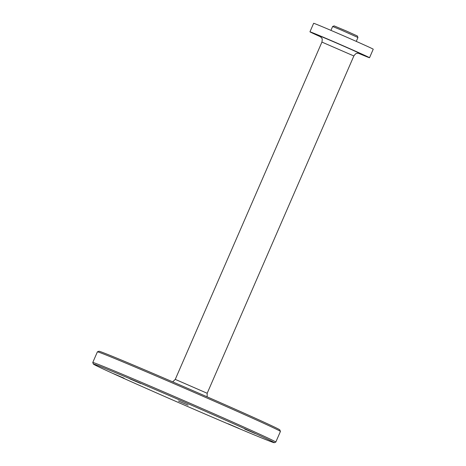 <?xml version="1.0" encoding="UTF-8"?>
<svg xmlns="http://www.w3.org/2000/svg" width="466" height="466" viewBox="0 0 466 466"><rect width="100%" height="100%" fill="white"/><g stroke="black" fill="none" stroke-linecap="round" stroke-linejoin="round"><path stroke-width="0.7" d="M358.197 53.182A32.492 0.454 -156.5 0 0 369.532 57.726A32.492 0.454 -156.5 0 0 339.918 44.352A32.492 0.454 -156.5 0 0 309.942 31.81A32.492 0.454 -156.5 0 0 315.896 34.7A32.492 0.454 -156.5 0 0 320.998 37.006M369.532 57.726L373.237 49.21A32.492 0.454 -156.5 0 0 343.623 35.841A32.492 0.454 -156.5 0 0 313.641 23.3L309.942 31.81M274.258 442.7L275.785 442.1A99.794 1.392 -156.5 0 0 275.802 442.083A99.794 1.392 -156.5 0 0 184.839 401.016A99.794 1.392 -156.5 0 0 92.763 362.501A99.794 1.392 -156.5 0 0 92.763 362.519L93.369 364.045A98.635 1.375 -156.5 0 0 111.438 372.794A98.635 1.375 -156.5 0 0 211.552 416.837A98.635 1.375 -156.5 0 0 274.258 442.7A98.635 1.375 -156.5 0 0 184.367 402.094A98.635 1.375 -156.5 0 0 93.369 364.045M275.802 442.083L280.427 431.446A99.794 1.392 -156.5 0 0 280.427 431.423A99.794 1.392 -156.5 0 0 189.464 390.374A99.794 1.392 -156.5 0 0 97.406 351.842A99.794 1.392 -156.5 0 0 97.388 351.859L92.763 362.501M280.427 431.423L279.821 429.897A98.635 1.375 -156.5 0 0 189.918 389.326A98.635 1.375 -156.5 0 0 98.932 351.242L97.406 351.842M188.078 405.152L178.501 401.04L188.078 405.152M244.702 429.064L255.24 433.59L244.702 429.064M129.991 378.928L140.528 383.448L129.991 378.928M113.57 373.691L124.102 378.211L113.57 373.691M228.282 423.833L238.819 428.353L228.282 423.833M356.269 41.387L357.952 37.501L341.409 30.109L332.625 26.492L330.942 30.372M357.952 37.501L357.352 35.975L345.824 30.773L334.157 25.892L332.631 26.492M359.315 53.351L357.608 53.206C356.531 53.689 356.321 52.571 353.851 55.967L207.184 393.269L175.263 379.388L321.924 42.086C322.326 39.639 322.321 38.387 321.901 38.334L320.113 36.307M353.851 55.967L321.924 42.086M359.187 53.316A22.048 0.309 -156.5 0 0 339.86 44.486A22.048 0.309 -156.5 0 0 320.224 36.371M207.184 393.269L207.131 396.834M172.694 381.864L175.263 379.388"/></g></svg>
